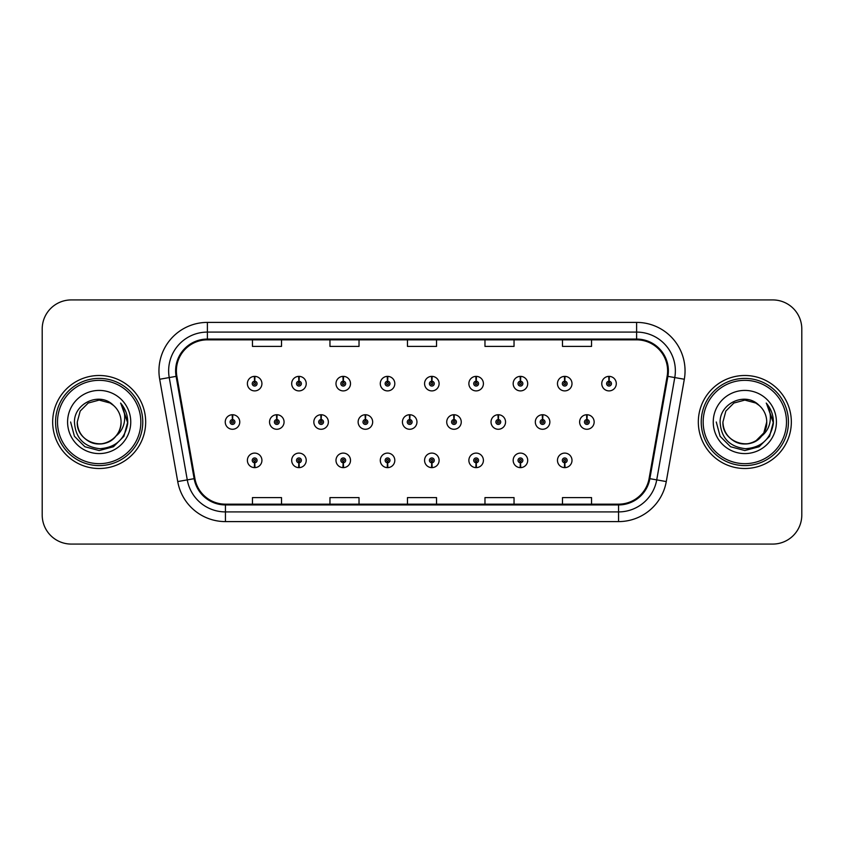 <?xml version="1.0" encoding="UTF-8"?>
<svg xmlns="http://www.w3.org/2000/svg" width="844" height="844" viewBox="0 0 844 844"><rect width="100%" height="100%" fill="white"/><g stroke="black" fill="none" stroke-linecap="round" stroke-linejoin="round"><path stroke-width="1.27" d="M564.625 462.786L564.414 467.629A7.269 7.269 0 0 0 565.047 467.629L564.836 462.786A2.426 2.426 0 0 0 567.157 460.37A2.426 2.426 0 0 0 564.731 457.944A2.426 2.426 0 0 0 562.315 460.37A2.426 2.426 0 0 0 564.625 462.786L564.689 461.33A0.971 0.971 0 0 1 563.771 460.37A0.971 0.971 0 0 1 564.731 459.4A0.971 0.971 0 0 1 565.702 460.37A0.971 0.971 0 0 1 564.773 461.33L564.836 462.786M520.337 462.786L520.126 467.629A7.269 7.269 0 0 0 520.759 467.629L520.548 462.786A2.426 2.426 0 0 0 522.858 460.37A2.426 2.426 0 0 0 520.442 457.944A2.426 2.426 0 0 0 518.016 460.37A2.426 2.426 0 0 0 520.337 462.786L520.4 461.33A0.971 0.971 0 0 1 519.471 460.37A0.971 0.971 0 0 1 520.442 459.4A0.971 0.971 0 0 1 521.402 460.37A0.971 0.971 0 0 1 520.484 461.33L520.548 462.786M431.738 462.786L431.527 467.629A7.269 7.269 0 0 0 432.16 467.629L431.949 462.786A2.426 2.426 0 0 0 434.27 460.37A2.426 2.426 0 0 0 431.843 457.944A2.426 2.426 0 0 0 429.417 460.37A2.426 2.426 0 0 0 431.738 462.786L431.801 461.33A0.971 0.971 0 0 1 430.873 460.37A0.971 0.971 0 0 1 431.843 459.4A0.971 0.971 0 0 1 432.814 460.37A0.971 0.971 0 0 1 431.885 461.33L431.949 462.786M387.438 462.786L387.227 467.629A7.269 7.269 0 0 0 387.86 467.629L387.649 462.786A2.426 2.426 0 0 0 389.97 460.37A2.426 2.426 0 0 0 387.544 457.944A2.426 2.426 0 0 0 385.128 460.37A2.426 2.426 0 0 0 387.438 462.786L387.501 461.33A0.971 0.971 0 0 1 386.573 460.37A0.971 0.971 0 0 1 387.544 459.4A0.971 0.971 0 0 1 388.514 460.37A0.971 0.971 0 0 1 387.586 461.33L387.649 462.786M343.139 462.786L342.928 467.629A7.269 7.269 0 0 0 343.571 467.629L343.36 462.786A2.426 2.426 0 0 0 345.671 460.37A2.426 2.426 0 0 0 343.255 457.944A2.426 2.426 0 0 0 340.828 460.37A2.426 2.426 0 0 0 343.139 462.786L343.213 461.33A0.971 0.971 0 0 1 342.284 460.37A0.971 0.971 0 0 1 343.255 459.4A0.971 0.971 0 0 1 344.215 460.37A0.971 0.971 0 0 1 343.297 461.33L343.36 462.786M298.85 462.786L298.639 467.629A7.269 7.269 0 0 0 299.272 467.629L299.061 462.786A2.426 2.426 0 0 0 301.371 460.37A2.426 2.426 0 0 0 298.955 457.944A2.426 2.426 0 0 0 296.529 460.37A2.426 2.426 0 0 0 298.85 462.786L298.913 461.33A0.971 0.971 0 0 1 297.985 460.37A0.971 0.971 0 0 1 298.955 459.4A0.971 0.971 0 0 1 299.926 460.37A0.971 0.971 0 0 1 298.998 461.33L299.061 462.786M476.037 462.786L475.826 467.629A7.269 7.269 0 0 0 476.459 467.629L476.248 462.786A2.426 2.426 0 0 0 478.559 460.37A2.426 2.426 0 0 0 476.143 457.944A2.426 2.426 0 0 0 473.716 460.37A2.426 2.426 0 0 0 476.037 462.786L476.1 461.33A0.971 0.971 0 0 1 475.172 460.37A0.971 0.971 0 0 1 476.143 459.4A0.971 0.971 0 0 1 477.113 460.37A0.971 0.971 0 0 1 476.185 461.33L476.248 462.786M254.55 462.786L254.339 467.629A7.269 7.269 0 0 0 254.972 467.629L254.761 462.786A2.426 2.426 0 0 0 257.082 460.37A2.426 2.426 0 0 0 254.656 457.944A2.426 2.426 0 0 0 252.229 460.37A2.426 2.426 0 0 0 254.55 462.786L254.614 461.33A0.971 0.971 0 0 1 253.685 460.37A0.971 0.971 0 0 1 254.656 459.4A0.971 0.971 0 0 1 255.626 460.37A0.971 0.971 0 0 1 254.698 461.33L254.761 462.786M586.991 419.584L587.202 414.742A7.269 7.269 0 0 0 586.569 414.742L586.78 419.584A2.426 2.426 0 0 0 584.459 422A2.426 2.426 0 0 0 586.886 424.426A2.426 2.426 0 0 0 589.302 422A2.426 2.426 0 0 0 586.991 419.584L586.928 421.029A0.971 0.971 0 0 1 587.857 422A0.971 0.971 0 0 1 586.886 422.971A0.971 0.971 0 0 1 585.915 422A0.971 0.971 0 0 1 586.844 421.029L586.78 419.584M542.692 419.584L542.903 414.742A7.269 7.269 0 0 0 542.27 414.742L542.481 419.584A2.426 2.426 0 0 0 540.16 422A2.426 2.426 0 0 0 542.586 424.426A2.426 2.426 0 0 0 545.013 422A2.426 2.426 0 0 0 542.692 419.584L542.629 421.029A0.971 0.971 0 0 1 543.557 422A0.971 0.971 0 0 1 542.586 422.971A0.971 0.971 0 0 1 541.616 422A0.971 0.971 0 0 1 542.544 421.029L542.481 419.584M409.804 419.584L410.015 414.742A7.269 7.269 0 0 0 409.382 414.742L409.593 419.584A2.426 2.426 0 0 0 407.272 422A2.426 2.426 0 0 0 409.699 424.426A2.426 2.426 0 0 0 412.115 422A2.426 2.426 0 0 0 409.804 419.584L409.741 421.029A0.971 0.971 0 0 1 410.669 422A0.971 0.971 0 0 1 409.699 422.971A0.971 0.971 0 0 1 408.728 422A0.971 0.971 0 0 1 409.656 421.029L409.593 419.584M365.505 419.584L365.716 414.742A7.269 7.269 0 0 0 365.083 414.742L365.294 419.584A2.426 2.426 0 0 0 362.973 422A2.426 2.426 0 0 0 365.399 424.426A2.426 2.426 0 0 0 367.815 422A2.426 2.426 0 0 0 365.505 419.584L365.441 421.029A0.971 0.971 0 0 1 366.37 422A0.971 0.971 0 0 1 365.399 422.971A0.971 0.971 0 0 1 364.429 422A0.971 0.971 0 0 1 365.357 421.029L365.294 419.584M321.205 419.584L321.416 414.742A7.269 7.269 0 0 0 320.783 414.742L320.994 419.584A2.426 2.426 0 0 0 318.684 422A2.426 2.426 0 0 0 321.1 424.426A2.426 2.426 0 0 0 323.526 422A2.426 2.426 0 0 0 321.205 419.584L321.142 421.029A0.971 0.971 0 0 1 322.07 422A0.971 0.971 0 0 1 321.1 422.971A0.971 0.971 0 0 1 320.129 422A0.971 0.971 0 0 1 321.058 421.029L320.994 419.584M276.906 419.584L277.117 414.742A7.269 7.269 0 0 0 276.484 414.742L276.695 419.584A2.426 2.426 0 0 0 274.384 422A2.426 2.426 0 0 0 276.8 424.426A2.426 2.426 0 0 0 279.227 422A2.426 2.426 0 0 0 276.906 419.584L276.843 421.029A0.971 0.971 0 0 1 277.771 422A0.971 0.971 0 0 1 276.8 422.971A0.971 0.971 0 0 1 275.84 422A0.971 0.971 0 0 1 276.758 421.029L276.695 419.584M498.393 419.584L498.604 414.742A7.269 7.269 0 0 0 497.971 414.742L498.182 419.584A2.426 2.426 0 0 0 495.871 422A2.426 2.426 0 0 0 498.287 424.426A2.426 2.426 0 0 0 500.714 422A2.426 2.426 0 0 0 498.393 419.584L498.329 421.029A0.971 0.971 0 0 1 499.258 422A0.971 0.971 0 0 1 498.287 422.971A0.971 0.971 0 0 1 497.316 422A0.971 0.971 0 0 1 498.245 421.029L498.182 419.584M454.093 419.584L454.304 414.742A7.269 7.269 0 0 0 453.671 414.742L453.882 419.584A2.426 2.426 0 0 0 451.572 422A2.426 2.426 0 0 0 453.988 424.426A2.426 2.426 0 0 0 456.414 422A2.426 2.426 0 0 0 454.093 419.584L454.03 421.029A0.971 0.971 0 0 1 454.958 422A0.971 0.971 0 0 1 453.988 422.971A0.971 0.971 0 0 1 453.028 422A0.971 0.971 0 0 1 453.945 421.029L453.882 419.584M232.617 419.584L232.828 414.742A7.269 7.269 0 0 0 232.195 414.742L232.406 419.584A2.426 2.426 0 0 0 230.085 422A2.426 2.426 0 0 0 232.511 424.426A2.426 2.426 0 0 0 234.927 422A2.426 2.426 0 0 0 232.617 419.584L232.554 421.029A0.971 0.971 0 0 1 233.471 422A0.971 0.971 0 0 1 232.511 422.971A0.971 0.971 0 0 1 231.541 422A0.971 0.971 0 0 1 232.469 421.029L232.406 419.584M609.136 381.214L609.347 376.371A7.269 7.269 0 0 0 608.714 376.371L608.925 381.214A2.426 2.426 0 0 0 606.614 383.63A2.426 2.426 0 0 0 609.03 386.056A2.426 2.426 0 0 0 611.457 383.63A2.426 2.426 0 0 0 609.136 381.214L609.073 382.67A0.971 0.971 0 0 1 610.001 383.63A0.971 0.971 0 0 1 609.03 384.6A0.971 0.971 0 0 1 608.06 383.63A0.971 0.971 0 0 1 608.988 382.67L608.925 381.214M564.836 381.214L565.047 376.371A7.269 7.269 0 0 0 564.414 376.371L564.625 381.214A2.426 2.426 0 0 0 562.315 383.63A2.426 2.426 0 0 0 564.731 386.056A2.426 2.426 0 0 0 567.157 383.63A2.426 2.426 0 0 0 564.836 381.214L564.773 382.67A0.971 0.971 0 0 1 565.702 383.63A0.971 0.971 0 0 1 564.731 384.6A0.971 0.971 0 0 1 563.771 383.63A0.971 0.971 0 0 1 564.689 382.67L564.625 381.214M520.548 381.214L520.759 376.371A7.269 7.269 0 0 0 520.126 376.371L520.337 381.214A2.426 2.426 0 0 0 518.016 383.63A2.426 2.426 0 0 0 520.442 386.056A2.426 2.426 0 0 0 522.858 383.63A2.426 2.426 0 0 0 520.548 381.214L520.484 382.67A0.971 0.971 0 0 1 521.402 383.63A0.971 0.971 0 0 1 520.442 384.6A0.971 0.971 0 0 1 519.471 383.63A0.971 0.971 0 0 1 520.4 382.67L520.337 381.214M431.949 381.214L432.16 376.371A7.269 7.269 0 0 0 431.527 376.371L431.738 381.214A2.426 2.426 0 0 0 429.417 383.63A2.426 2.426 0 0 0 431.843 386.056A2.426 2.426 0 0 0 434.27 383.63A2.426 2.426 0 0 0 431.949 381.214L431.885 382.67A0.971 0.971 0 0 1 432.814 383.63A0.971 0.971 0 0 1 431.843 384.6A0.971 0.971 0 0 1 430.873 383.63A0.971 0.971 0 0 1 431.801 382.67L431.738 381.214M476.248 381.214L476.459 376.371A7.269 7.269 0 0 0 475.826 376.371L476.037 381.214A2.426 2.426 0 0 0 473.716 383.63A2.426 2.426 0 0 0 476.143 386.056A2.426 2.426 0 0 0 478.559 383.63A2.426 2.426 0 0 0 476.248 381.214L476.185 382.67A0.971 0.971 0 0 1 477.113 383.63A0.971 0.971 0 0 1 476.143 384.6A0.971 0.971 0 0 1 475.172 383.63A0.971 0.971 0 0 1 476.1 382.67L476.037 381.214M299.061 381.214L299.272 376.371A7.269 7.269 0 0 0 298.639 376.371L298.85 381.214A2.426 2.426 0 0 0 296.529 383.63A2.426 2.426 0 0 0 298.955 386.056A2.426 2.426 0 0 0 301.371 383.63A2.426 2.426 0 0 0 299.061 381.214L298.998 382.67A0.971 0.971 0 0 1 299.926 383.63A0.971 0.971 0 0 1 298.955 384.6A0.971 0.971 0 0 1 297.985 383.63A0.971 0.971 0 0 1 298.913 382.67L298.85 381.214M343.36 381.214L343.571 376.371A7.269 7.269 0 0 0 342.928 376.371L343.139 381.214A2.426 2.426 0 0 0 340.828 383.63A2.426 2.426 0 0 0 343.255 386.056A2.426 2.426 0 0 0 345.671 383.63A2.426 2.426 0 0 0 343.36 381.214L343.297 382.67A0.971 0.971 0 0 1 344.215 383.63A0.971 0.971 0 0 1 343.255 384.6A0.971 0.971 0 0 1 342.284 383.63A0.971 0.971 0 0 1 343.213 382.67L343.139 381.214M387.649 381.214L387.86 376.371A7.269 7.269 0 0 0 387.227 376.371L387.438 381.214A2.426 2.426 0 0 0 385.128 383.63A2.426 2.426 0 0 0 387.544 386.056A2.426 2.426 0 0 0 389.97 383.63A2.426 2.426 0 0 0 387.649 381.214L387.586 382.67A0.971 0.971 0 0 1 388.514 383.63A0.971 0.971 0 0 1 387.544 384.6A0.971 0.971 0 0 1 386.573 383.63A0.971 0.971 0 0 1 387.501 382.67L387.438 381.214M254.761 381.214L254.972 376.371A7.269 7.269 0 0 0 254.339 376.371L254.55 381.214A2.426 2.426 0 0 0 252.229 383.63A2.426 2.426 0 0 0 254.656 386.056A2.426 2.426 0 0 0 257.082 383.63A2.426 2.426 0 0 0 254.761 381.214L254.698 382.67A0.971 0.971 0 0 1 255.626 383.63A0.971 0.971 0 0 1 254.656 384.6A0.971 0.971 0 0 1 253.685 383.63A0.971 0.971 0 0 1 254.614 382.67L254.55 381.214M52.666 422A46.504 46.504 0 0 0 99.17 468.504A46.504 46.504 0 0 0 145.674 422A46.504 46.504 0 0 0 99.17 375.496A46.504 46.504 0 0 0 52.666 422A46.504 46.504 0 0 0 99.17 468.504A46.504 46.504 0 0 0 145.674 422A46.504 46.504 0 0 0 99.17 375.496A46.504 46.504 0 0 0 52.666 422M698.326 422A46.504 46.504 0 0 0 744.83 468.504A46.504 46.504 0 0 0 791.334 422A46.504 46.504 0 0 0 744.83 375.496A46.504 46.504 0 0 0 698.326 422A46.504 46.504 0 0 0 744.83 468.504A46.504 46.504 0 0 0 791.334 422A46.504 46.504 0 0 0 744.83 375.496A46.504 46.504 0 0 0 698.326 422M176.385 370.843A31.006 31.006 0 0 1 207.392 339.837L636.608 339.837A31.006 31.006 0 0 1 667.14 376.224L649.099 478.537A31.006 31.006 0 0 1 618.568 504.163L225.432 504.163A31.006 31.006 0 0 1 194.901 478.537L176.86 376.224A31.006 31.006 0 0 1 176.385 370.843M175.615 370.843A31.777 31.777 0 0 0 176.101 376.361L194.141 478.675A31.777 31.777 0 0 0 225.432 504.934L618.568 504.934A31.777 31.777 0 0 0 649.859 478.675L667.899 376.361A31.777 31.777 0 0 0 636.608 339.066L207.392 339.066A31.777 31.777 0 0 0 175.615 370.843M159.685 379.251A48.446 48.446 0 0 1 207.392 322.397L636.608 322.397A48.446 48.446 0 0 1 684.315 379.251L666.275 481.565A48.446 48.446 0 0 1 618.568 521.603L225.432 521.603A48.446 48.446 0 0 1 177.725 481.565L159.685 379.251L169.233 377.574A38.75 38.75 0 0 1 207.392 332.093L636.608 332.093A38.75 38.75 0 0 1 674.767 377.574L656.727 479.888A38.75 38.75 0 0 1 618.568 511.907L225.432 511.907A38.75 38.75 0 0 1 187.273 479.888L169.233 377.574A38.75 38.75 0 0 1 168.642 370.843M801.8 328.991A29.065 29.065 0 0 0 772.735 299.926L71.265 299.926A29.065 29.065 0 0 0 42.2 328.991L42.2 515.009A29.065 29.065 0 0 0 71.265 544.074L772.735 544.074A29.065 29.065 0 0 0 801.8 515.009L801.8 328.991L801.8 515.009M407.462 339.837L407.462 346.399L436.538 346.399L436.538 339.837M329.962 339.837L329.962 346.399L359.027 346.399L359.027 339.837M252.451 339.837L252.451 346.399L281.516 346.399L281.516 339.837M484.973 339.837L484.973 346.399L514.038 346.399L514.038 339.837M562.484 339.837L562.484 346.399L591.549 346.399L591.549 339.837M436.538 504.163L436.538 497.601L407.462 497.601L407.462 504.163M359.027 504.163L359.027 497.601L329.962 497.601L329.962 504.163M281.516 504.163L281.516 497.601L252.451 497.601L252.451 504.163M514.038 504.163L514.038 497.601L484.973 497.601L484.973 504.163M591.549 504.163L591.549 497.601L562.484 497.601L562.484 504.163M42.2 328.991L42.2 515.009M772.735 299.926L71.265 299.926M71.265 544.074L772.735 544.074M261.925 383.63A7.269 7.269 0 0 0 254.972 376.371A7.269 7.269 0 0 1 261.925 383.63A7.269 7.269 0 0 1 254.656 390.899A7.269 7.269 0 0 1 247.387 383.63A7.269 7.269 0 0 1 254.339 376.371M239.77 422A7.269 7.269 0 0 0 232.828 414.742A7.269 7.269 0 0 1 239.77 422A7.269 7.269 0 0 1 232.511 429.269A7.269 7.269 0 0 1 225.242 422A7.269 7.269 0 0 1 232.195 414.742M247.387 460.37A7.269 7.269 0 0 0 254.339 467.629A7.269 7.269 0 0 1 247.387 460.37A7.269 7.269 0 0 1 254.656 453.101A7.269 7.269 0 0 1 261.925 460.37A7.269 7.269 0 0 1 254.972 467.629M140.832 422A41.662 41.662 0 0 0 99.17 380.338A41.662 41.662 0 0 0 57.508 422A41.662 41.662 0 0 0 99.17 463.662A41.662 41.662 0 0 0 140.832 422M142.773 422A43.603 43.603 0 0 0 99.17 378.397A43.603 43.603 0 0 0 55.567 422A43.603 43.603 0 0 0 99.17 465.603A43.603 43.603 0 0 0 142.773 422M120.998 403.569C125.418 408.939 127.666 415.079 127.729 422C127.655 414.815 125.26 408.507 120.565 403.073C124.131 408.939 125.397 415.248 124.342 422C123.319 427.75 120.523 432.434 115.955 436.074A21.902 21.902 0 0 0 121.072 422C121.821 438.194 101.871 449.715 88.219 440.969C81.214 436.58 77.564 430.261 77.268 422L80.201 411.049L88.219 403.031L99.17 400.098L110.121 403.031L113.518 405.447C100.077 391.363 74.198 402.968 74.441 422C75.432 437.994 83.904 446.898 99.877 448.702C115.596 447.563 124.87 439.207 127.687 423.646L127.729 422.222M121.072 422C121.821 438.194 101.871 449.715 88.219 440.969C81.214 436.58 77.564 430.261 77.268 422L80.201 411.049L88.219 403.031L99.17 400.098L110.121 403.031L113.518 405.447L110.121 403.031L99.17 400.098L88.219 403.031L80.201 411.049L77.268 422C76.519 438.194 96.469 449.715 110.121 440.969C117.126 436.58 120.776 430.261 121.072 422C120.776 430.261 117.126 436.58 110.121 440.969C96.469 449.715 76.519 438.194 77.268 422C76.519 438.194 96.469 449.715 110.121 440.969C117.126 436.58 120.776 430.261 121.072 422C120.776 430.261 117.126 436.58 110.121 440.969C96.469 449.715 76.519 438.194 77.268 422C76.519 438.194 96.469 449.715 110.121 440.969C117.126 436.58 120.776 430.261 121.072 422C120.776 430.261 117.126 436.58 110.121 440.969C96.469 449.715 76.519 438.194 77.268 422C76.519 438.194 96.469 449.715 110.121 440.969C117.126 436.58 120.776 430.261 121.072 422A21.902 21.902 0 0 0 113.518 405.447M115.955 436.074C104.329 451.783 76.129 441.739 77.268 422M67.583 422A31.587 31.587 0 0 0 99.17 453.587A31.587 31.587 0 0 0 130.757 422A31.587 31.587 0 0 0 99.17 390.413A31.587 31.587 0 0 0 67.583 422M120.776 403.316L127.718 422.833L120.776 403.316L127.718 422.833L120.776 403.316L127.718 422.833L120.776 403.316L127.718 422.833L120.776 403.316L127.718 422.833L120.776 403.316L127.729 422L123.91 436.285L113.455 446.74L99.17 450.559L84.885 446.74L74.43 436.285L70.611 422M786.492 422A41.662 41.662 0 0 0 744.83 380.338A41.662 41.662 0 0 0 703.168 422A41.662 41.662 0 0 0 744.83 463.662A41.662 41.662 0 0 0 786.492 422M788.433 422A43.603 43.603 0 0 0 744.83 378.397A43.603 43.603 0 0 0 701.227 422A43.603 43.603 0 0 0 744.83 465.603A43.603 43.603 0 0 0 788.433 422M755.781 403.031L759.178 405.447C745.737 391.363 719.858 402.968 720.101 422C721.092 437.994 729.564 446.898 745.537 448.702C761.256 447.563 770.53 439.207 773.347 423.646L773.389 422C773.315 414.815 770.92 408.507 766.225 403.073C769.791 408.939 771.057 415.248 770.002 422C768.979 427.75 766.183 432.434 761.615 436.074A21.902 21.902 0 0 0 766.732 422L763.799 432.951L755.781 440.969M761.615 436.074C749.989 451.783 721.789 441.739 722.928 422C722.179 438.194 742.129 449.715 755.781 440.969C762.786 436.58 766.436 430.261 766.732 422C766.436 430.261 762.786 436.58 755.781 440.969C742.129 449.715 722.179 438.194 722.928 422C722.179 438.194 742.129 449.715 755.781 440.969C762.786 436.58 766.436 430.261 766.732 422C766.436 430.261 762.786 436.58 755.781 440.969C742.129 449.715 722.179 438.194 722.928 422C722.179 438.194 742.129 449.715 755.781 440.969C762.786 436.58 766.436 430.261 766.732 422C766.436 430.261 762.786 436.58 755.781 440.969C742.129 449.715 722.179 438.194 722.928 422C722.179 438.194 742.129 449.715 755.781 440.969C762.786 436.58 766.436 430.261 766.732 422C767.481 438.194 747.531 449.715 733.879 440.969C726.874 436.58 723.224 430.261 722.928 422L725.861 411.049L733.879 403.031L725.861 411.049L722.928 422L725.861 411.049L733.879 403.031M722.928 422L725.861 411.049L733.879 403.031L744.83 400.098L755.781 403.031L759.178 405.447L755.781 403.031L744.83 400.098L733.879 403.031L725.861 411.049L722.928 422M766.732 422A21.902 21.902 0 0 0 759.178 405.447M766.658 403.569C771.078 408.939 773.326 415.079 773.389 422L773.389 422.222M713.243 422A31.587 31.587 0 0 0 744.83 453.587A31.587 31.587 0 0 0 776.417 422A31.587 31.587 0 0 0 744.83 390.413A31.587 31.587 0 0 0 713.243 422M766.436 403.316L773.378 422.833L766.436 403.316L773.378 422.833L766.436 403.316L773.378 422.833L766.436 403.316L773.378 422.833L766.436 403.316L773.378 422.833L766.436 403.316L773.389 422L769.57 436.285L759.115 446.74L744.83 450.559L730.545 446.74L720.09 436.285L716.271 422M306.224 383.63A7.269 7.269 0 0 0 299.272 376.371A7.269 7.269 0 0 1 306.224 383.63A7.269 7.269 0 0 1 298.955 390.899A7.269 7.269 0 0 1 291.686 383.63A7.269 7.269 0 0 1 298.639 376.371M350.513 383.63A7.269 7.269 0 0 0 343.571 376.371A7.269 7.269 0 0 1 350.513 383.63A7.269 7.269 0 0 1 343.255 390.899A7.269 7.269 0 0 1 335.986 383.63A7.269 7.269 0 0 1 342.928 376.371M394.813 383.63A7.269 7.269 0 0 0 387.86 376.371A7.269 7.269 0 0 1 394.813 383.63A7.269 7.269 0 0 1 387.544 390.899A7.269 7.269 0 0 1 380.285 383.63A7.269 7.269 0 0 1 387.227 376.371M439.112 383.63A7.269 7.269 0 0 0 432.16 376.371A7.269 7.269 0 0 1 439.112 383.63A7.269 7.269 0 0 1 431.843 390.899A7.269 7.269 0 0 1 424.574 383.63A7.269 7.269 0 0 1 431.527 376.371L431.695 380.243M291.686 460.37A7.269 7.269 0 0 0 298.639 467.629A7.269 7.269 0 0 1 291.686 460.37A7.269 7.269 0 0 1 298.955 453.101A7.269 7.269 0 0 1 306.224 460.37A7.269 7.269 0 0 1 299.272 467.629M335.986 460.37A7.269 7.269 0 0 0 342.928 467.629A7.269 7.269 0 0 1 335.986 460.37A7.269 7.269 0 0 1 343.255 453.101A7.269 7.269 0 0 1 350.513 460.37A7.269 7.269 0 0 1 343.571 467.629M380.285 460.37A7.269 7.269 0 0 0 387.227 467.629A7.269 7.269 0 0 1 380.285 460.37A7.269 7.269 0 0 1 387.544 453.101A7.269 7.269 0 0 1 394.813 460.37A7.269 7.269 0 0 1 387.86 467.629M424.574 460.37A7.269 7.269 0 0 0 431.527 467.629A7.269 7.269 0 0 1 424.574 460.37A7.269 7.269 0 0 1 431.843 453.101A7.269 7.269 0 0 1 439.112 460.37A7.269 7.269 0 0 1 432.16 467.629L431.991 463.757M284.069 422A7.269 7.269 0 0 0 277.117 414.742A7.269 7.269 0 0 1 284.069 422A7.269 7.269 0 0 1 276.8 429.269A7.269 7.269 0 0 1 269.542 422A7.269 7.269 0 0 1 276.484 414.742M328.369 422A7.269 7.269 0 0 0 321.416 414.742A7.269 7.269 0 0 1 328.369 422A7.269 7.269 0 0 1 321.1 429.269A7.269 7.269 0 0 1 313.831 422A7.269 7.269 0 0 1 320.783 414.742M372.668 422A7.269 7.269 0 0 0 365.716 414.742A7.269 7.269 0 0 1 372.668 422A7.269 7.269 0 0 1 365.399 429.269A7.269 7.269 0 0 1 358.13 422A7.269 7.269 0 0 1 365.083 414.742M416.957 422A7.269 7.269 0 0 0 410.015 414.742A7.269 7.269 0 0 1 416.957 422A7.269 7.269 0 0 1 409.699 429.269A7.269 7.269 0 0 1 402.43 422A7.269 7.269 0 0 1 409.382 414.742L409.551 418.613M483.412 383.63A7.269 7.269 0 0 0 476.459 376.371A7.269 7.269 0 0 1 483.412 383.63A7.269 7.269 0 0 1 476.143 390.899A7.269 7.269 0 0 1 468.874 383.63A7.269 7.269 0 0 1 475.826 376.371L475.995 380.243M527.7 383.63A7.269 7.269 0 0 0 520.759 376.371A7.269 7.269 0 0 1 527.7 383.63A7.269 7.269 0 0 1 520.442 390.899A7.269 7.269 0 0 1 513.173 383.63A7.269 7.269 0 0 1 520.126 376.371L520.294 380.243M572 383.63A7.269 7.269 0 0 0 565.047 376.371A7.269 7.269 0 0 1 572 383.63A7.269 7.269 0 0 1 564.731 390.899A7.269 7.269 0 0 1 557.473 383.63A7.269 7.269 0 0 1 564.414 376.371L564.583 380.243M616.299 383.63A7.269 7.269 0 0 0 609.347 376.371A7.269 7.269 0 0 1 616.299 383.63A7.269 7.269 0 0 1 609.03 390.899A7.269 7.269 0 0 1 601.761 383.63A7.269 7.269 0 0 1 608.714 376.371L608.883 380.243M461.257 422A7.269 7.269 0 0 0 454.304 414.742A7.269 7.269 0 0 1 461.257 422A7.269 7.269 0 0 1 453.988 429.269A7.269 7.269 0 0 1 446.729 422A7.269 7.269 0 0 1 453.671 414.742L453.84 418.613M505.556 422A7.269 7.269 0 0 0 498.604 414.742A7.269 7.269 0 0 1 505.556 422A7.269 7.269 0 0 1 498.287 429.269A7.269 7.269 0 0 1 491.018 422A7.269 7.269 0 0 1 497.971 414.742L498.139 418.613M549.855 422A7.269 7.269 0 0 0 542.903 414.742A7.269 7.269 0 0 1 549.855 422A7.269 7.269 0 0 1 542.586 429.269A7.269 7.269 0 0 1 535.318 422A7.269 7.269 0 0 1 542.27 414.742L542.439 418.613M594.155 422A7.269 7.269 0 0 0 587.202 414.742A7.269 7.269 0 0 1 594.155 422A7.269 7.269 0 0 1 586.886 429.269A7.269 7.269 0 0 1 579.617 422A7.269 7.269 0 0 1 586.569 414.742L586.738 418.613M468.874 460.37A7.269 7.269 0 0 0 475.826 467.629A7.269 7.269 0 0 1 468.874 460.37A7.269 7.269 0 0 1 476.143 453.101A7.269 7.269 0 0 1 483.412 460.37A7.269 7.269 0 0 1 476.459 467.629L476.29 463.757M513.173 460.37A7.269 7.269 0 0 0 520.126 467.629A7.269 7.269 0 0 1 513.173 460.37A7.269 7.269 0 0 1 520.442 453.101A7.269 7.269 0 0 1 527.7 460.37A7.269 7.269 0 0 1 520.759 467.629L520.59 463.757M557.473 460.37A7.269 7.269 0 0 0 564.414 467.629A7.269 7.269 0 0 1 557.473 460.37A7.269 7.269 0 0 1 564.731 453.101A7.269 7.269 0 0 1 572 460.37A7.269 7.269 0 0 1 565.047 467.629L564.879 463.757M636.608 322.397L636.608 339.066M169.233 377.574L176.101 376.361M225.432 521.603L225.432 504.934M618.568 504.934L618.568 521.603M649.859 478.675L666.275 481.565M177.725 481.565L194.141 478.675M667.899 376.361L684.315 379.251M207.392 322.397L207.392 339.066"/></g></svg>
